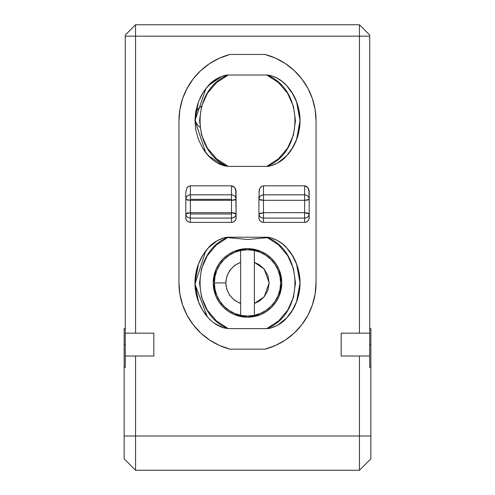 <?xml version="1.0" encoding="UTF-8"?>
<svg xmlns="http://www.w3.org/2000/svg" width="495" height="495" viewBox="0 0 495 495"><rect width="100%" height="100%" fill="white"/><g stroke="black" fill="none" stroke-linecap="round" stroke-linejoin="round"><path stroke-width="0.74" d="M254.356 250.501A33.128 33.128 0 0 1 247.5 316.039A33.128 33.128 0 0 0 254.356 250.501A33.128 33.128 0 0 0 247.5 249.783A33.128 33.128 0 0 1 254.356 250.501L254.356 315.321L254.356 303.503L259.38 301.078L264.212 296.765L267.838 290.491L269.206 282.911L267.838 275.331L264.212 269.063L259.38 264.751L254.356 262.319L254.356 303.503L264.212 296.765L269.206 282.911L264.212 269.063L254.356 262.319L254.356 250.501M213.896 289.625A34.266 34.266 0 0 0 247.5 317.184L234.327 314.548L228.405 311.367L223.257 307.135L219.013 301.956L215.845 296.041L213.234 282.88L215.863 269.738L219.031 263.835L223.27 258.681L228.449 254.43L234.339 251.268L247.5 248.645A34.266 34.266 0 0 0 240.811 249.301L245.396 248.707M240.768 249.307A34.266 34.266 0 0 0 234.352 251.262L240.793 249.307L247.5 248.645L254.263 249.319L260.673 251.274L266.595 254.455L271.743 258.687L275.987 263.866L279.155 269.781L281.111 276.21L281.766 282.942L281.104 289.637L279.137 296.084L275.969 301.987L271.73 307.147L266.551 311.398L260.661 314.554L254.207 316.515L247.5 317.184L240.737 316.509L234.327 314.548L228.405 311.367L223.257 307.135L219.013 301.956L215.845 296.041L213.889 289.612L213.234 282.88L213.896 276.185L215.863 269.738L219.031 263.835A34.266 34.266 0 0 0 213.889 289.6L213.772 288.993M234.327 251.274A34.266 34.266 0 0 0 219.037 263.829L223.27 258.681L228.449 254.43L234.339 251.268L239.085 249.69M231.505 194.826L190.383 194.826L190.383 199.33L231.505 199.33L231.505 194.826L233.256 195.166L234.741 196.144L235.731 197.604L236.078 199.33L234.741 200.029L231.505 200.314L231.505 212.695L190.383 212.695L190.383 213.988L231.505 213.988L231.505 212.695L190.383 212.695L190.383 200.314L231.505 200.314L231.505 199.33L190.383 199.33L190.383 200.314L187.153 200.029L185.817 199.33L186.163 197.604L187.153 196.144L188.638 195.166L190.383 194.826L190.383 200.314L231.505 200.314L231.505 194.826L190.383 194.826L190.383 185.817L188.626 186.318L186.955 187.958L185.817 191.918L185.817 213.988L187.153 213.073L190.383 212.695L190.383 218.097L231.505 218.097L231.505 212.695L234.741 213.073L236.078 213.988L235.731 215.56L234.741 216.897L232.365 218.029L231.505 218.097L231.505 213.988L190.383 213.988L190.383 218.097L188.638 217.788L187.153 216.897L186.163 215.56L185.817 213.988L190.383 212.695L190.383 200.314L185.817 199.33C186.108 196.614 187.63 195.11 190.383 194.826L190.383 185.817L231.505 185.817L231.505 194.826C234.265 195.11 235.787 196.614 236.078 199.33L231.505 200.314L231.505 212.695L236.078 213.988L235.787 189.845L234.927 187.945L233.263 186.318L231.505 185.817L231.505 194.826M369.728 328.606L370.866 328.606L369.728 328.606M199.943 127.302A12.567 12.567 0 0 1 195.005 118.404A12.567 12.567 0 0 1 195.005 118.398M195.909 112.47L195.376 114.029A12.567 12.567 0 0 1 195.376 114.036A12.567 12.567 0 0 1 201.595 106.196M226.067 237.414L247.5 239.506L267.69 237.649M359.444 470.25L370.866 458.828L370.866 435.984L359.444 435.984L359.444 470.25L370.866 458.828L370.866 435.984L124.134 435.984L124.134 458.828L135.556 470.25L135.556 435.984L135.556 470.25L359.444 470.25L135.556 470.25L124.134 458.828L124.134 344.557L125.272 344.557L124.134 344.557L124.134 367.445L125.272 367.445L124.134 367.445L124.134 435.984L359.444 435.984L359.444 356.016L369.728 356.016L369.728 35.034L359.444 24.75L369.728 35.034L369.728 333.172L359.444 333.172L369.728 333.172L369.728 367.445L369.728 356.016L341.166 356.016L341.166 333.172L359.444 333.172L359.444 36.172L369.728 36.172L359.444 36.172L359.444 24.75L359.444 36.172L135.556 36.172L135.556 24.75L125.272 35.034L135.556 24.75L135.556 36.172L359.444 36.172L359.444 333.172L341.166 333.172L341.166 356.016L359.444 356.016L359.444 470.25M370.866 344.557L370.866 328.606L370.866 344.557L369.728 344.557L370.866 344.557L370.866 367.445L370.866 344.557M125.272 328.606L124.134 328.606L124.134 344.557L124.134 328.649M370.866 367.445L369.728 367.445L370.866 367.445L370.866 435.984L370.866 367.445M359.444 24.75L135.556 24.75L359.444 24.75M125.272 35.034L125.272 367.445L125.272 356.016L135.556 356.016L125.272 356.016L125.272 36.172L135.556 36.172L135.556 333.172L125.272 333.172L153.834 333.172L153.834 356.016L135.556 356.016L135.556 435.984L135.556 356.016L153.834 356.016L153.834 333.172L135.556 333.172L135.556 36.172L125.272 36.172L125.272 35.034M263.495 212.695L263.495 200.314L304.617 200.314L304.617 212.695L263.495 212.695L263.495 218.097L304.617 218.097L304.617 212.695L307.847 213.073L309.183 213.988L308.837 215.56L307.847 216.897L306.362 217.788L304.617 218.097L304.617 212.695L263.495 212.695L263.495 218.097L261.744 217.788L260.259 216.897L259.269 215.56L258.922 213.988L259.269 213.494L263.495 212.695L263.495 200.314L304.617 200.314L304.617 194.826L263.495 194.826L263.495 200.314L260.259 200.029L258.922 199.33L259.269 197.604L260.259 196.144L261.744 195.166L263.495 194.826L263.495 200.314L258.922 199.33L258.922 213.988L263.495 212.695M261.731 186.324L263.495 185.817L261.737 186.318L260.067 187.958L259.213 189.851L258.922 199.33C259.213 196.614 260.735 195.11 263.495 194.826L263.495 185.817L304.617 185.817C307.636 186.59 309.158 188.626 309.183 191.918L309.183 199.33L307.847 200.029L304.617 200.314L304.617 194.826L306.362 195.166L307.847 196.144L308.837 197.604L309.183 199.33L308.892 189.845L308.038 187.945L306.368 186.318L304.617 185.817L304.617 194.826L263.495 194.826L263.495 185.817L304.617 185.817L304.617 194.826C307.37 195.11 308.892 196.614 309.183 199.33L304.617 200.314L304.617 212.695L309.183 213.988L309.183 199.33L309.183 213.988C308.892 216.47 307.37 217.837 304.617 218.097L304.617 222.366A4.566 4.566 0 0 0 309.183 217.8L309.183 213.988L309.183 217.8A4.566 4.566 0 0 1 304.617 222.366L263.495 222.366L263.495 218.097L304.617 218.097L304.617 222.366L263.495 222.366L263.495 218.097C260.735 217.837 259.213 216.47 258.922 213.988L258.922 217.8A4.566 4.566 0 0 0 263.495 222.366A4.566 4.566 0 0 1 258.922 217.8L259.269 219.551L260.259 221.03L261.744 222.02L263.495 222.366M200.036 98.158A52.544 52.544 0 0 1 208.333 85.672C212.702 79.874 223.097 74.844 228.226 75.011L223.802 75.71L217.293 78.439L212.72 81.526L205.877 88.63L194.956 120.619L205.759 152.627L212.702 159.866L217.299 162.966L223.777 165.689L228.226 166.394C190.693 152.169 190.693 89.23 228.226 75.011L266.774 75.011L228.226 75.011L216.538 82.585L207.442 93.246L201.576 106.252L199.522 120.712L201.57 135.116L207.442 148.166L216.562 158.839L228.226 166.394L266.774 166.394L278.462 158.821L287.57 148.147L293.436 135.104L295.478 120.706L293.436 106.301L287.564 93.252L278.45 82.578L266.774 75.011C304.295 89.23 304.32 152.151 266.774 166.394L271.037 165.751L277.138 163.282L282.261 159.897L286.667 155.733C304.332 137.183 304.357 104.235 286.667 85.672L282.292 81.533L276.922 78.012L270.963 75.636L266.774 75.011C274.719 75.995 281.346 79.547 286.667 85.672L286.605 85.604M265.048 54.45L229.952 54.45L265.048 54.45L275.628 58.206L285.454 63.632L294.265 70.593L301.814 78.903L307.909 88.333L312.388 98.629L315.117 109.513L316.039 120.706L316.039 282.911L315.117 294.098L312.388 304.988L307.909 315.284L301.814 324.714L294.265 333.017L285.454 339.978L275.628 345.411L265.048 349.167L229.952 349.167L219.372 345.411L209.546 339.978L200.735 333.017L193.186 324.714L187.091 315.284L182.612 304.988L179.883 294.098L178.961 282.911L178.961 120.706L179.883 109.513L182.612 98.629L187.091 88.333L193.186 78.903L200.735 70.593L209.546 63.632L219.372 58.206L229.952 54.45L265.048 54.45A68.539 68.539 0 0 1 316.039 120.706L316.039 282.911A68.539 68.539 0 0 1 265.048 349.167A68.539 68.539 0 0 0 294.228 333.048M231.505 218.097L231.505 222.366A4.566 4.566 0 0 0 236.078 217.8L236.078 213.988C235.787 216.47 234.265 217.837 231.505 218.097L231.505 222.366L190.383 222.366L190.383 218.097L231.505 218.097M190.383 218.097C187.63 217.837 186.108 216.47 185.817 213.988L185.817 217.8A4.566 4.566 0 0 0 190.383 222.366L190.383 218.097M294.296 332.993A68.539 68.539 0 0 0 312.37 305.025M312.401 304.951A68.539 68.539 0 0 0 316.039 282.911M316.039 120.706A68.539 68.539 0 0 0 312.401 98.678M312.37 98.579A68.539 68.539 0 0 0 307.915 88.345M307.902 88.32A68.539 68.539 0 0 0 285.454 63.632M182.599 98.678A68.539 68.539 0 0 0 178.961 120.706A68.539 68.539 0 0 1 229.952 54.45M209.546 63.632A68.539 68.539 0 0 0 182.63 98.579M200.772 333.048A68.539 68.539 0 0 0 229.952 349.167A68.539 68.539 0 0 1 178.961 282.911L178.961 120.706L179.883 109.513M178.961 282.911A68.539 68.539 0 0 0 182.599 304.951M182.63 305.025A68.539 68.539 0 0 0 200.704 332.993M229.952 349.167L265.048 349.167L229.952 349.167M309.183 191.918L308.038 187.945L309.183 191.918M307.519 187.265L304.617 185.817L306.591 186.454L308.038 187.952M258.922 196.688L258.922 216.872M261.515 186.46L263.47 185.817M258.922 191.918L260.054 187.976M236.078 217.8L235.731 219.551L234.741 221.03L233.256 222.02L231.505 222.366A4.566 4.566 0 0 0 236.078 217.8L236.078 191.918L234.927 187.945L236.078 191.918C236.053 188.626 234.525 186.59 231.505 185.817L233.485 186.454L234.933 187.952M231.505 222.366L190.383 222.366A4.566 4.566 0 0 1 185.817 217.8L186.163 219.551L187.153 221.03L188.638 222.02L190.383 222.366M185.817 216.872L185.817 196.688M188.626 186.324L190.358 185.817M185.817 191.918L186.943 187.976M188.409 186.46L190.383 185.817L231.505 185.817L234.407 187.265M202.82 148.364L198.415 139.454L195.828 130.234L194.956 120.706L198.452 101.852M203.829 149.929A52.544 52.544 0 0 0 208.333 155.733L202.659 148.104M228.183 75.011L223.047 75.933M221.692 76.397L208.407 85.585M281.067 80.605L279.025 79.225M270.734 75.58L266.824 75.011M288.931 88.388A52.544 52.544 0 0 0 286.667 85.672L292.341 93.314L296.561 101.877L300.044 120.749L296.517 139.633L292.31 148.147L286.667 155.733A52.544 52.544 0 0 0 294.958 143.265M296.486 139.72A52.544 52.544 0 0 0 297.749 105.336M296.493 101.704A52.544 52.544 0 0 0 294.952 98.134M278.32 162.614L286.667 155.733C281.704 162.069 271.631 166.506 266.774 166.394L228.226 166.394L222.571 165.318M266.83 166.394L270.821 165.806M223.827 165.701L208.333 155.733L205.759 152.627M217.781 163.232L228.226 166.394M240.644 262.319L234.704 265.382L229.816 270.326L226.766 276.501L225.794 282.911L226.766 289.328L229.816 295.496L234.704 300.44L240.644 303.503L240.644 250.501A33.128 33.128 0 0 0 214.372 282.911L225.794 282.911C226.475 273.085 231.425 266.223 240.644 262.319L240.644 250.501A33.128 33.128 0 0 1 247.5 249.783A33.128 33.128 0 0 0 214.372 282.911L215.009 276.451L216.897 270.233L219.953 264.509L224.074 259.485L229.098 255.371L234.822 252.308L241.04 250.421L247.5 249.783L253.96 250.421L260.178 252.308L265.902 255.371L270.926 259.485L275.047 264.509L278.103 270.233L279.991 276.451L280.628 282.911L279.991 289.377L278.103 295.589L275.047 301.319L270.926 306.337L265.902 310.458L260.178 313.514L253.96 315.402L247.5 316.039L241.04 315.402L234.822 313.514L229.098 310.458L224.074 306.337L219.953 301.319L216.897 295.589L215.009 289.377L214.372 282.911A33.128 33.128 0 0 0 240.644 315.321L240.644 262.319M187.091 315.284L193.186 324.714M301.814 324.714L307.909 315.284M221.24 164.841L217.868 163.282M210.771 158.208L208.414 155.826M207.566 154.855L202.87 148.444M194.956 120.706L195.828 111.171L198.415 101.951L202.628 93.357L207.504 86.625M205.877 88.63L208.333 85.672L217.311 78.433L221.321 76.539M222.595 76.082L228.226 75.011M266.774 75.011L270.66 75.556M278.685 79.014L281.575 80.976M283.951 82.943L286.667 85.672L291.84 92.503M293.399 95.12L296.585 101.951M296.66 102.149L298.763 109.166M299.308 111.932L300.044 120.706L299.172 130.234L296.585 139.454L293.393 146.303M291.858 148.871L286.667 155.733L277.689 162.979M270.746 165.825L266.774 166.394M186.968 187.939L187.766 186.974M260.067 187.952L260.877 186.974M309.183 217.8L308.837 219.551L307.847 221.03L306.362 222.02L304.617 222.366M221.451 327.127L217.299 325.178L223.827 327.913L228.226 328.606L222.571 327.529M207.547 317.041A52.544 52.544 0 0 0 208.333 317.945L212.819 322.171L217.299 325.178L213.296 322.542M210.796 320.438L208.376 317.988M212.794 322.146L208.333 317.945L202.628 310.254L198.415 301.659L195.828 292.446L194.956 282.911L195.828 273.376L198.415 264.163L202.628 255.569L207.702 248.601M202.696 255.451L208.333 247.884L217.299 240.644M217.85 240.341L221.024 238.862M223.294 238.064L228.226 237.216L223.734 237.934L217.293 240.65L212.751 243.707L208.333 247.884A52.544 52.544 0 0 0 207.541 317.035M208.333 247.884L205.666 251.113L208.333 247.884C212.912 241.944 222.843 237.192 228.226 237.216L266.774 237.216L270.66 237.767M278.685 241.22L281.575 243.187M283.951 245.149L286.667 247.884L291.84 254.715M293.399 257.332L296.585 264.163M296.666 264.373L298.763 271.371M299.308 274.137L300.044 282.911L299.172 292.446L296.585 301.659L293.393 308.509M291.858 311.083L286.667 317.945L277.689 325.184M270.746 328.036L266.774 328.606L271.037 327.956L277.138 325.487L282.261 322.109L286.667 317.945A52.544 52.544 0 0 0 294.958 305.471M205.666 251.113L194.968 284.217L207.275 316.72L208.333 317.945L202.665 310.315L198.458 301.783L194.956 282.899L198.464 264.027M228.207 237.216L223.226 238.083M221.308 238.751L217.769 240.384M216.34 241.201L208.395 247.816M296.486 301.931A52.544 52.544 0 0 0 297.749 267.541M296.493 263.915A52.544 52.544 0 0 0 294.952 260.339M288.931 250.594A52.544 52.544 0 0 0 286.667 247.884L292.328 255.494L296.542 264.045L300.044 282.923L296.53 301.82L292.322 310.34L286.667 317.945C281.704 324.281 271.631 328.717 266.774 328.606L228.226 328.606C190.736 314.375 190.649 251.479 228.226 237.216L216.389 244.926L207.3 255.674L201.521 268.655L199.522 282.899L201.508 297.118L207.281 310.111L216.358 320.865L228.226 328.606L266.774 328.606L278.629 320.878L287.713 310.13L293.486 297.149L295.478 282.917L293.486 268.686L287.713 255.692L278.629 244.945L266.774 237.216C271.464 237.093 281.593 241.449 286.667 247.884L286.605 247.816M281.067 242.81L279.025 241.43M270.734 237.786L266.824 237.216M223.882 327.925L215.127 323.848M213.648 322.802L221.71 327.226M222.948 327.653L228.189 328.606M266.83 328.606L270.821 328.018M278.32 324.825L286.667 317.945C304.332 299.388 304.357 266.446 286.667 247.884L282.292 243.738L276.922 240.224L270.963 237.841L266.774 237.216C304.295 251.441 304.32 314.362 266.774 328.606M240.644 315.321A33.128 33.128 0 0 0 247.5 316.039A33.128 33.128 0 0 1 240.644 315.321L240.644 303.503C231.406 299.58 226.456 292.712 225.794 282.911L214.372 282.911A33.128 33.128 0 0 0 240.644 315.321M266.774 237.216L228.226 237.216M260.661 314.554L247.5 317.184A34.266 34.266 0 0 0 281.766 282.911A34.266 34.266 0 0 0 247.5 248.645L260.673 251.274L266.595 254.455L271.743 258.687L275.987 263.866L279.155 269.781L281.766 282.942L279.137 296.084L275.969 301.987L271.73 307.147L266.551 311.398L260.661 314.554M232.452 252.122L228.449 254.43M227.706 254.937L223.27 258.681L219.007 263.872M218.976 263.922L217.231 266.848M215.851 269.769L215.529 270.573M213.234 282.886L213.234 283.22M216.928 298.398L218.969 301.894M219.007 301.95L223.27 307.141L226.673 310.124M228.436 311.386L232.563 313.756M234.358 314.56L237.755 315.767M240.78 316.515L246.38 317.165M249.604 317.116L254.195 316.522M255.903 316.132L260.636 314.56M262.548 313.7L266.545 311.404M267.312 310.872L271.73 307.141L275.993 301.95M276.024 301.901L277.769 298.974M279.149 296.053L279.471 295.249M281.766 282.923L281.766 282.602M281.228 276.829L281.111 276.222M279.161 269.8L275.993 263.872L271.73 258.681L268.327 255.698M266.57 254.436L262.276 251.992M260.642 251.262L257.245 250.055M254.226 249.307L248.62 248.663M208.333 317.945L207.275 316.72"/></g></svg>
